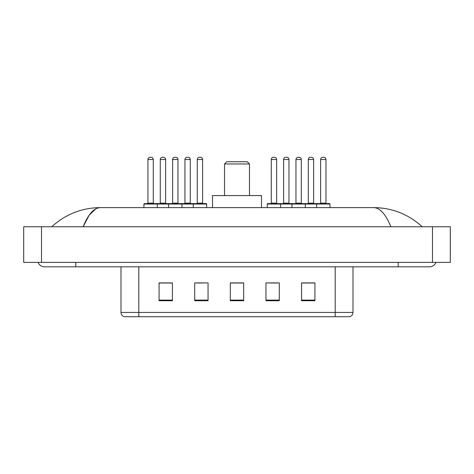 <?xml version="1.0" encoding="UTF-8"?>
<svg xmlns="http://www.w3.org/2000/svg" width="474" height="474" viewBox="0 0 474 474"><rect width="100%" height="100%" fill="white"/><g stroke="black" fill="none" stroke-linecap="round" stroke-linejoin="round"><path stroke-width="0.71" d="M38.027 262.383A7.128 7.128 0 0 0 44.627 266.832A7.128 7.128 0 0 1 38.027 262.383A7.128 7.128 0 0 0 44.627 266.832L429.373 266.832A7.128 7.128 0 0 0 435.973 262.383A7.128 7.128 0 0 1 429.373 266.832A7.128 7.128 0 0 0 435.973 262.383A7.128 7.128 0 0 1 429.373 266.832M390.86 226.756C385.753 214.183 380.012 207.802 373.648 207.612L100.352 207.612C93.988 207.802 88.247 214.183 83.14 226.756L89.136 215.243L95.73 208.862M41.511 226.756L450.3 226.756L450.3 262.383L23.7 262.383L23.7 226.756L41.511 226.756L41.511 262.383M373.648 207.612C392.028 207.754 408.233 214.135 422.245 226.756L420.728 225.381M53.272 225.381L51.755 226.756C65.702 214.165 81.901 207.778 100.352 207.612M335.189 316.709L335.189 312.437L353 312.437C352.875 314.57 351.809 315.992 349.794 316.709L124.206 316.709A4.456 4.456 0 0 1 121 312.437L121 266.832M314.926 300.723L314.926 282.913L301.571 282.913L301.571 300.723L314.926 300.723M279.305 300.723L279.305 282.913L265.944 282.913L265.944 300.723L279.305 300.723M172.429 300.723L172.429 282.913L159.074 282.913L159.074 300.723L172.429 300.723M208.056 300.723L208.056 282.913L194.696 282.913L194.696 300.723L208.056 300.723M243.677 300.723L243.677 282.913L230.323 282.913L230.323 300.723L243.677 300.723M301.571 283.002L314.303 283.002M307.626 283.002L301.968 283.002M196.609 283.002L203.293 283.002M171.944 283.002L166.285 283.002M159.608 283.002L172.429 283.002M270.618 283.002L277.302 283.002M243.677 283.002L230.323 283.002M224.534 163.968L249.466 163.968L247.244 161.747L226.756 161.747L224.534 163.968L224.534 195.584M249.466 163.968L249.466 195.584M261.494 207.612L261.494 195.584L212.506 195.584L212.506 207.612M193.274 207.612L193.274 204.045A0.444 0.444 0 0 1 193.718 203.601L206.184 203.601A0.444 0.444 0 0 1 206.628 204.045L143.93 204.045A0.444 0.444 0 0 1 144.374 203.601L156.847 203.601A0.444 0.444 0 0 1 157.291 204.045L157.291 207.612M153.286 159.519L147.941 159.519A2.228 2.228 0 0 1 150.163 157.291L151.058 157.291A2.228 2.228 0 0 1 153.286 159.519L153.286 203.156A0.444 0.444 0 0 0 153.73 203.601M147.941 159.519L147.941 203.156A0.444 0.444 0 0 1 147.497 203.601M143.93 204.045L143.93 207.612M168.602 207.612L168.602 204.045A0.444 0.444 0 0 1 169.046 203.601L181.512 203.601A0.444 0.444 0 0 1 181.963 204.045L181.963 207.612M177.951 159.519L172.607 159.519A2.228 2.228 0 0 1 174.835 157.291L175.724 157.291A2.228 2.228 0 0 1 177.951 159.519L177.951 203.156A0.444 0.444 0 0 0 178.396 203.601M172.607 159.519L172.607 203.156A0.444 0.444 0 0 1 172.163 203.601M202.623 159.519L197.279 159.519A2.228 2.228 0 0 1 199.507 157.291L200.395 157.291A2.228 2.228 0 0 1 202.623 159.519L202.623 203.156A0.444 0.444 0 0 0 203.068 203.601M197.279 159.519L197.279 203.156A0.444 0.444 0 0 1 196.834 203.601M206.628 204.045L206.628 207.612M316.62 207.612L316.62 204.045A0.444 0.444 0 0 1 317.065 203.601L329.537 203.601A0.444 0.444 0 0 1 329.981 204.045L267.283 204.045A0.444 0.444 0 0 1 267.727 203.601L280.193 203.601A0.444 0.444 0 0 1 280.638 204.045L280.638 207.612M276.632 159.519L271.288 159.519A2.228 2.228 0 0 1 273.516 157.291L274.405 157.291A2.228 2.228 0 0 1 276.632 159.519L276.632 203.156A0.444 0.444 0 0 0 277.077 203.601M271.288 159.519L271.288 203.156A0.444 0.444 0 0 1 270.844 203.601M267.283 204.045L267.283 207.612M291.948 207.612L291.948 204.045A0.444 0.444 0 0 1 292.393 203.601L304.865 203.601A0.444 0.444 0 0 1 305.309 204.045L305.309 207.612M301.304 159.519L295.96 159.519A2.228 2.228 0 0 1 298.187 157.291L299.076 157.291A2.228 2.228 0 0 1 301.304 159.519L301.304 203.156A0.444 0.444 0 0 0 301.748 203.601M295.96 159.519L295.96 203.156A0.444 0.444 0 0 1 295.515 203.601M325.97 159.519L320.625 159.519A2.228 2.228 0 0 1 322.853 157.291L323.748 157.291A2.228 2.228 0 0 1 325.97 159.519L325.97 203.156A0.444 0.444 0 0 0 326.414 203.601M320.625 159.519L320.625 203.156A0.444 0.444 0 0 1 320.181 203.601M329.981 204.045L329.981 207.612M169.182 203.601L156.71 203.601M160.277 159.519A2.228 2.228 0 0 1 162.499 157.291L163.394 157.291A2.228 2.228 0 0 1 165.616 159.519L160.277 159.519L160.277 203.156A0.444 0.444 0 0 1 159.827 203.601M165.616 159.519L165.616 203.156A0.444 0.444 0 0 0 166.066 203.601M193.848 203.601L181.382 203.601M184.943 159.519A2.228 2.228 0 0 1 187.171 157.291L188.059 157.291A2.228 2.228 0 0 1 190.287 159.519L184.943 159.519L184.943 203.156A0.444 0.444 0 0 1 184.499 203.601M190.287 159.519L190.287 203.156A0.444 0.444 0 0 0 190.732 203.601M292.529 203.601L280.063 203.601M283.624 159.519A2.228 2.228 0 0 1 285.852 157.291L286.74 157.291A2.228 2.228 0 0 1 288.968 159.519L283.624 159.519L283.624 203.156A0.444 0.444 0 0 1 283.179 203.601M288.968 159.519L288.968 203.156A0.444 0.444 0 0 0 289.413 203.601M317.201 203.601L304.729 203.601M308.296 159.519A2.228 2.228 0 0 1 310.517 157.291L311.412 157.291A2.228 2.228 0 0 1 313.634 159.519L308.296 159.519L308.296 203.156A0.444 0.444 0 0 1 307.845 203.601M313.634 159.519L313.634 203.156A0.444 0.444 0 0 0 314.084 203.601M398.201 262.383L398.201 266.832M75.799 262.383L75.799 266.832M432.489 226.756L432.489 262.383M121 312.437L138.811 312.437L138.811 316.709M138.811 266.832L138.811 312.437L335.189 312.437L335.189 266.832M243.677 300.101L230.323 300.101M208.056 300.101L194.696 300.101M172.429 300.101L159.074 300.101M279.305 300.101L265.944 300.101M314.926 300.101L301.571 300.101M147.941 203.156L153.286 203.156M172.607 203.156L177.951 203.156M197.279 203.156L202.623 203.156M271.288 203.156L276.632 203.156M295.96 203.156L301.304 203.156M320.625 203.156L325.97 203.156M160.277 203.156L165.616 203.156M184.943 203.156L190.287 203.156M283.624 203.156L288.968 203.156M308.296 203.156L313.634 203.156M353 312.437L353 266.832"/></g></svg>
